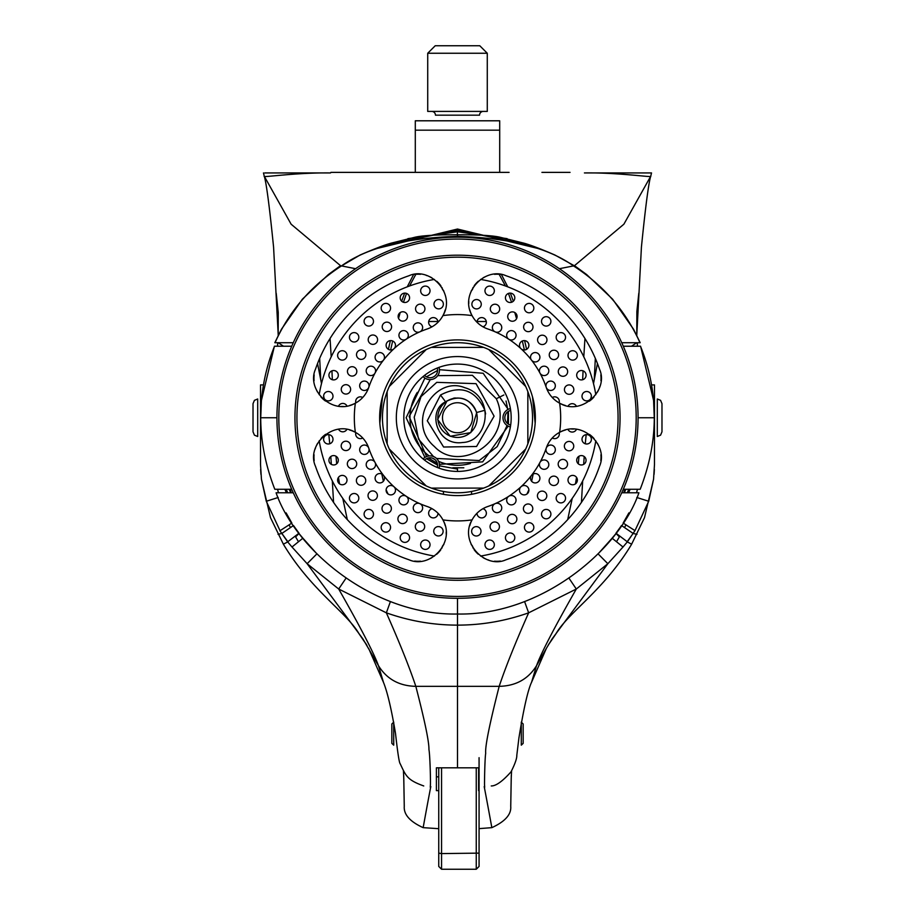 <?xml version="1.0" encoding="UTF-8"?>
<svg xmlns="http://www.w3.org/2000/svg" width="915" height="915" viewBox="0 0 915 915"><rect width="100%" height="100%" fill="white"/><g stroke="black" fill="none" stroke-linecap="round" stroke-linejoin="round"><path stroke-width="1.37" d="M290.375 489.262L291.176 492.785M623.824 492.785L624.625 489.262M293.269 492.785L276.09 492.785C295.98 550.636 374.475 615.841 457.5 614.011C540.559 615.829 619.043 550.624 638.91 492.785L624.545 492.785M457.5 598.307A180.564 180.564 0 0 1 276.936 417.743A180.564 180.564 0 0 1 457.5 237.191A180.564 180.564 0 0 1 638.064 417.743A180.564 180.564 0 0 1 457.5 598.307A180.564 180.564 0 0 0 638.064 417.743A180.564 180.564 0 0 0 457.5 237.191A180.564 180.564 0 0 0 276.936 417.743A180.564 180.564 0 0 0 457.5 598.307L457.5 625.128C433.23 625.117 409.52 621.011 386.359 612.833L338.699 589.02L307.12 563.697L291.988 547.01L302.899 538.18L298.953 533.491L295.614 536.899L295.168 536.121M621.731 492.785L638.91 492.785M631.487 346.225L636.737 342.713M639.985 342.713C625.723 310.997 603.568 285.4 573.511 265.91L575.478 266.402L586.641 274.557L612.627 299.194L633.569 329.274L640.18 342.713L621.731 342.713M457.5 237.191L457.5 234.743C436.455 234.72 422.33 235.544 415.113 237.202L390.899 243.218C384.128 245.117 373.869 249.04 360.121 254.999L341.489 265.91C366.812 247.736 405.482 237.889 457.5 236.344C509.518 237.889 548.188 247.736 573.511 265.91L559.408 268.701M293.269 342.713L274.82 342.713L281.431 329.274L302.373 299.194L328.359 274.557L339.522 266.402M278.263 342.713L283.513 346.225M625.837 489.262L624.305 492.785M289.163 489.262L290.695 492.785M407.896 238.632L457.466 231.792L507.104 238.632M628.799 489.262L627.29 492.785M287.71 492.785L286.201 489.262M630.058 489.262L628.559 492.785M286.441 492.785L284.954 489.262M386.382 244.694L457.5 230.317L528.63 244.694M541.234 249.246L457.5 229.036L457.351 234.961M253.02 417.743C253.02 399.672 253.02 399.672 253.02 417.743C253.02 435.826 253.02 435.826 253.02 417.743L253.02 431.823L254.427 435.163L257.71 436.512L257.71 398.986L254.427 400.335L253.02 403.675L253.02 417.743M661.98 417.743C661.98 399.672 661.98 399.672 661.98 417.743C661.98 435.826 661.98 435.826 661.98 417.743L661.98 431.823L660.573 435.163L657.29 436.512L657.29 398.986L660.573 400.335L661.98 403.675L661.98 431.823M276.433 346.225L274.409 346.225L261.416 400.415L260.729 417.743C260.741 441.316 265.43 465.163 274.797 489.262L291.713 489.262M260.992 406.546C262.25 385.318 266.757 365.211 274.523 346.225L291.713 346.225M289.529 489.262L274.797 489.262M623.287 489.262L640.203 489.262C649.57 465.152 654.259 441.304 654.271 417.743L653.585 400.415L640.592 346.225L638.567 346.225M623.287 346.225L640.477 346.225C648.243 365.211 652.75 385.318 654.008 406.546M438.743 790.64L436.398 790.64L436.398 767.822L436.398 776.846L438.743 776.846M302.899 538.18L315.572 552.374M298.496 541.749L295.614 536.899M619.832 536.121L616.504 541.749M619.386 536.899L616.047 533.491L612.101 538.18L623.012 547.01L627.29 541.909L631.625 544.196L644.503 517.65L653.55 479.277L648.712 501.26L634.987 530.631L623.149 523.06L628.891 512.88M599.439 552.363L612.101 538.18M316.945 553.815L307.12 563.697L362.923 638.933L378.455 665.663C386.748 679.079 399.203 685.976 415.822 686.342L457.5 686.342L457.5 767.822L478.602 767.822L478.602 790.64M403.709 775.462L404.27 806.332C403.629 814.51 409.931 821.624 423.153 827.652L438.743 828.693M479.071 828.635L491.847 827.652C505.149 821.51 511.439 814.407 510.73 806.332L511.291 775.462M390.373 601.693L386.359 612.833C399.695 642.936 409.52 667.435 415.822 686.342C424.754 720.803 429.124 741.871 428.941 749.534C430.039 755.344 430.61 780.198 430.439 784.452C429.432 796.828 434.762 763.831 423.153 827.652M457.5 767.822L436.398 767.822M346.144 577.983L338.699 589.02C360.636 627.53 373.88 653.07 378.455 665.663L383.614 682.807M403.79 778.276L404.258 806.332M457.5 686.342L499.178 686.342C515.797 685.976 528.252 679.079 536.545 665.663L546.404 648.289L531.569 682.247L536.545 665.663C541.12 653.07 554.364 627.53 576.301 589.02L528.641 612.833C505.48 621.011 481.759 625.117 457.5 625.128L457.5 686.342M491.847 827.652C480.421 765.089 485.465 795.695 484.55 785.104C484.412 784.315 484.778 758.615 485.693 753.308C485.007 746.571 489.502 724.245 499.178 686.342C505.48 667.435 515.305 642.936 528.641 612.833L524.627 601.693M510.742 806.332L511.211 778.299M531.398 682.75L531.558 682.258C527.852 690.23 523.632 708.805 518.919 737.948L516.815 755.23C516.952 758.398 515.019 763.933 511.028 771.837C502.507 781.353 495.919 786.054 491.252 785.951M286.109 512.88L291.851 523.06L279.933 530.769L287.71 541.909L283.375 544.196C311.169 590.541 346.934 612.558 359.137 633.935L366.789 645.155M287.71 541.909L291.988 547.01M366.16 644.114L359.137 633.935M546.404 648.289L552.065 638.956L607.857 563.72L576.301 589.02L568.856 577.983M623.012 547.01L607.857 563.72L598.01 553.804M548.84 644.114L555.851 633.946C568.284 612.364 604.014 590.312 631.636 544.208M280.013 530.631L266.288 501.26L261.45 479.277L270.497 517.65L283.375 544.196M627.29 541.909L634.987 530.631M261.45 479.277L260.523 464.648L260.523 384.918L263.428 384.918M260.626 469.441L260.935 474.325M651.572 384.918L654.477 384.918L654.477 464.648L653.55 479.277M654.374 469.441L654.065 474.325M548.211 645.155L555.863 633.946M277.554 489.262L278.457 492.785M636.543 492.785L637.446 489.262M290.478 527.555L289.06 524.844M625.94 524.844L624.522 527.555M621.514 525.519L633.134 533.434L627.187 541.691L615.978 533.216L621.514 525.519M299.011 533.216L287.813 541.691L281.866 533.434L293.486 525.519L299.011 533.216M438.743 853.123L438.743 767.822L438.743 866.436L438.743 853.123L441.556 853.592L441.556 767.822M479.071 757.677L479.071 866.436L476.257 869.25L476.257 767.822M391.837 743.357L391.837 723.994L393.713 722.118L393.713 745.165L391.837 743.357M523.163 723.994L523.163 743.357L521.287 745.165L521.287 722.118L523.163 723.994M457.5 239.067A178.688 178.688 0 0 1 636.188 417.743A178.688 178.688 0 0 1 457.5 596.431A178.688 178.688 0 0 1 278.812 417.743A178.688 178.688 0 0 1 457.5 239.067M469.795 525.587A28.136 28.136 0 0 1 472.071 519.892C458.884 541.76 485.064 569.382 505.984 559.774A150.071 150.071 0 0 0 599.531 466.238C608.933 445.388 582.203 419.276 559.637 432.326A28.136 28.136 0 0 0 546.266 448.053A93.799 93.799 0 0 1 487.798 506.51A28.136 28.136 0 0 0 472.071 519.892A103.178 103.178 0 0 1 442.929 519.892A28.136 28.136 0 0 0 427.202 506.51A93.799 93.799 0 0 1 368.734 448.053A28.136 28.136 0 0 0 355.363 432.326C333.483 419.127 305.862 445.308 315.469 466.238A150.071 150.071 0 0 0 409.016 559.774C429.856 569.176 455.967 542.446 442.929 519.892A28.136 28.136 0 0 1 445.239 525.679M349.667 430.039A28.136 28.136 0 0 1 355.363 432.326A103.178 103.178 0 0 1 355.363 403.172A28.136 28.136 0 0 0 368.734 387.445A93.799 93.799 0 0 1 427.202 328.977A28.136 28.136 0 0 0 442.929 315.606C456.116 293.738 429.936 266.105 409.016 275.724A150.071 150.071 0 0 0 315.469 369.26C306.068 390.099 332.797 416.211 355.363 403.172A28.136 28.136 0 0 1 349.564 405.482M445.205 309.911A28.136 28.136 0 0 1 442.929 315.606A103.178 103.178 0 0 1 472.071 315.606A28.136 28.136 0 0 0 487.798 328.977A93.799 93.799 0 0 1 546.266 387.445A28.136 28.136 0 0 0 559.637 403.172C581.517 416.371 609.138 390.19 599.531 369.26A150.071 150.071 0 0 0 505.984 275.724C485.144 266.322 459.033 293.052 472.071 315.606A28.136 28.136 0 0 1 469.761 309.819M565.436 430.016A28.136 28.136 0 0 0 559.637 432.326A103.178 103.178 0 0 0 559.637 403.172A28.136 28.136 0 0 0 565.333 405.459M457.5 339.9A77.855 77.855 0 0 0 379.645 417.743A77.855 77.855 0 0 0 457.5 495.598A77.855 77.855 0 0 0 535.355 417.743A77.855 77.855 0 0 0 457.5 339.9M325.66 434.305A28.136 28.136 0 0 0 321.062 438.457M317.528 443.443A28.136 28.136 0 0 0 316.213 446.108M315.412 448.247A28.136 28.136 0 0 0 315.172 448.979M314.062 454.778A28.136 28.136 0 0 0 314.177 460.6M436.649 554.307A28.136 28.136 0 0 0 440.79 549.801M446.223 534.269A28.136 28.136 0 0 0 446.223 531.97M414.678 561.078A28.136 28.136 0 0 0 420.488 561.181M430.13 558.585A28.136 28.136 0 0 0 431.72 557.773M320.936 396.904A28.136 28.136 0 0 0 325.454 401.033M340.986 406.466A28.136 28.136 0 0 0 343.285 406.466M314.177 374.921A28.136 28.136 0 0 0 314.062 380.731M316.659 390.373A28.136 28.136 0 0 0 317.471 391.963M440.938 285.903A28.136 28.136 0 0 0 436.787 281.305M431.8 277.771A28.136 28.136 0 0 0 429.135 276.467M426.996 275.655A28.136 28.136 0 0 0 426.276 275.426M420.477 274.317A28.136 28.136 0 0 0 414.644 274.42M478.351 281.191A28.136 28.136 0 0 0 474.21 285.697M468.777 301.229A28.136 28.136 0 0 0 468.777 303.528M500.322 274.42A28.136 28.136 0 0 0 494.512 274.317M484.87 276.913A28.136 28.136 0 0 0 483.28 277.725M589.34 401.193A28.136 28.136 0 0 0 593.938 397.041M597.472 392.055A28.136 28.136 0 0 0 598.787 389.39M599.588 387.251A28.136 28.136 0 0 0 599.828 386.519M600.938 380.72A28.136 28.136 0 0 0 600.823 374.898M594.064 438.594A28.136 28.136 0 0 0 589.546 434.465M574.014 429.021A28.136 28.136 0 0 0 571.715 429.032M600.823 460.577A28.136 28.136 0 0 0 600.938 454.755M598.341 445.125A28.136 28.136 0 0 0 597.529 443.535M474.062 549.583A28.136 28.136 0 0 0 478.213 554.181M483.2 557.727A28.136 28.136 0 0 0 485.865 559.031M488.004 559.843A28.136 28.136 0 0 0 488.724 560.072M494.523 561.181A28.136 28.136 0 0 0 500.356 561.067M480.569 279.43A140.224 140.224 0 0 1 595.814 394.674M595.814 440.813A140.224 140.224 0 0 1 480.569 556.068M434.431 556.068A140.224 140.224 0 0 1 319.186 440.813M319.186 394.674A140.224 140.224 0 0 1 434.431 279.43M576.427 406.271A4.689 4.689 0 0 0 568.135 406.088M559.134 402.897A4.689 4.689 0 0 0 552.271 397.487M569.896 394.239A4.689 4.689 0 0 0 573.751 388.841A4.689 4.689 0 0 0 568.352 384.986A4.689 4.689 0 0 0 564.498 390.385A4.689 4.689 0 0 0 569.896 394.239M587.464 400.816A4.689 4.689 0 0 0 591.319 395.417A4.689 4.689 0 0 0 585.92 391.563A4.689 4.689 0 0 0 582.066 396.961A4.689 4.689 0 0 0 587.464 400.816M552.168 390.202A4.689 4.689 0 0 0 555.085 384.243A4.689 4.689 0 0 0 549.126 381.338A4.689 4.689 0 0 0 546.209 387.285A4.689 4.689 0 0 0 552.168 390.202M564.498 376.054A4.689 4.689 0 0 0 567.403 370.095A4.689 4.689 0 0 0 561.444 367.19A4.689 4.689 0 0 0 558.539 373.148A4.689 4.689 0 0 0 564.498 376.054M582.901 379.656A4.689 4.689 0 0 0 585.817 373.697A4.689 4.689 0 0 0 579.858 370.781A4.689 4.689 0 0 0 576.942 376.74A4.689 4.689 0 0 0 582.901 379.656M539.999 373.103A4.689 4.689 0 0 0 546.346 375.001A4.689 4.689 0 0 0 548.245 368.642A4.689 4.689 0 0 0 541.886 366.743A4.689 4.689 0 0 0 539.987 373.103M556.171 359.012A4.689 4.689 0 0 0 558.059 352.664A4.689 4.689 0 0 0 551.711 350.765A4.689 4.689 0 0 0 549.812 357.125A4.689 4.689 0 0 0 556.171 359.012M574.929 359.538A4.689 4.689 0 0 0 576.816 353.179A4.689 4.689 0 0 0 570.457 351.28A4.689 4.689 0 0 0 568.57 357.639A4.689 4.689 0 0 0 574.929 359.538M531.524 360.144A4.689 4.689 0 0 0 538.1 360.956A4.689 4.689 0 0 0 538.924 354.38A4.689 4.689 0 0 0 532.336 353.556A4.689 4.689 0 0 0 531.512 360.133M545.157 343.571A4.689 4.689 0 0 0 545.981 336.995A4.689 4.689 0 0 0 539.393 336.171A4.689 4.689 0 0 0 538.58 342.759A4.689 4.689 0 0 0 545.157 343.571M563.743 340.998A4.689 4.689 0 0 0 564.566 334.421A4.689 4.689 0 0 0 557.978 333.598A4.689 4.689 0 0 0 557.155 340.186A4.689 4.689 0 0 0 563.743 340.998M527.658 348.466A4.689 4.689 0 0 0 527.383 341.844A4.689 4.689 0 0 0 520.749 342.107A4.689 4.689 0 0 0 521.024 348.741A4.689 4.689 0 0 0 527.658 348.466M531.752 330.155A4.689 4.689 0 0 0 531.478 323.533A4.689 4.689 0 0 0 524.855 323.807A4.689 4.689 0 0 0 525.13 330.429A4.689 4.689 0 0 0 531.752 330.155M549.663 324.562A4.689 4.689 0 0 0 549.389 317.94A4.689 4.689 0 0 0 542.755 318.203A4.689 4.689 0 0 0 543.03 324.836A4.689 4.689 0 0 0 549.663 324.562M515.294 337.864A4.689 4.689 0 0 0 513.933 331.367A4.689 4.689 0 0 0 507.436 332.728A4.689 4.689 0 0 0 508.797 339.225A4.689 4.689 0 0 0 515.294 337.864M516.323 319.129A4.689 4.689 0 0 0 514.962 312.644A4.689 4.689 0 0 0 508.477 314.005A4.689 4.689 0 0 0 509.838 320.49A4.689 4.689 0 0 0 516.323 319.129M533.068 310.665A4.689 4.689 0 0 0 531.707 304.169A4.689 4.689 0 0 0 525.21 305.53A4.689 4.689 0 0 0 526.571 312.026A4.689 4.689 0 0 0 533.068 310.665M501.351 329.446A4.689 4.689 0 0 0 498.95 323.258A4.689 4.689 0 0 0 492.762 325.671A4.689 4.689 0 0 0 495.175 331.848A4.689 4.689 0 0 0 501.351 329.446M499.293 310.791A4.689 4.689 0 0 0 496.879 304.615A4.689 4.689 0 0 0 490.703 307.028A4.689 4.689 0 0 0 493.116 313.204A4.689 4.689 0 0 0 499.293 310.791M514.413 299.685A4.689 4.689 0 0 0 512 293.509A4.689 4.689 0 0 0 505.823 295.922A4.689 4.689 0 0 0 508.225 302.099A4.689 4.689 0 0 0 514.413 299.685M482.948 326.792A4.689 4.689 0 0 0 482.823 317.734A4.689 4.689 0 0 0 476.99 322.24M481.118 305.37A4.689 4.689 0 0 0 477.722 299.674A4.689 4.689 0 0 0 472.026 303.071A4.689 4.689 0 0 0 475.423 308.767A4.689 4.689 0 0 0 481.118 305.37M494.203 291.931A4.689 4.689 0 0 0 490.806 286.235A4.689 4.689 0 0 0 485.11 289.632A4.689 4.689 0 0 0 488.507 295.328A4.689 4.689 0 0 0 494.203 291.931M471.179 290.936A4.689 4.689 0 0 0 472.998 287.493M443.352 303.791A4.689 4.689 0 0 0 438.285 299.514A4.689 4.689 0 0 0 434.007 304.569A4.689 4.689 0 0 0 439.063 308.858A4.689 4.689 0 0 0 443.352 303.791M442.002 287.493A4.689 4.689 0 0 0 443.821 290.936M438.01 322.24A4.689 4.689 0 0 0 432.177 317.734A4.689 4.689 0 0 0 432.052 326.792M424.789 307.68A4.689 4.689 0 0 0 419.093 304.283A4.689 4.689 0 0 0 415.696 309.979A4.689 4.689 0 0 0 421.392 313.376A4.689 4.689 0 0 0 424.789 307.68M429.89 289.632A4.689 4.689 0 0 0 424.194 286.235A4.689 4.689 0 0 0 420.797 291.931A4.689 4.689 0 0 0 426.493 295.328A4.689 4.689 0 0 0 429.89 289.632M422.238 325.671A4.689 4.689 0 0 0 416.05 323.258A4.689 4.689 0 0 0 413.649 329.446A4.689 4.689 0 0 0 419.825 331.848A4.689 4.689 0 0 0 422.238 325.671M407.118 314.566A4.689 4.689 0 0 0 400.942 312.152A4.689 4.689 0 0 0 398.528 318.329A4.689 4.689 0 0 0 404.704 320.742A4.689 4.689 0 0 0 407.118 314.566M409.177 295.922A4.689 4.689 0 0 0 403 293.509A4.689 4.689 0 0 0 400.587 299.685A4.689 4.689 0 0 0 406.775 302.099A4.689 4.689 0 0 0 409.177 295.922M407.564 332.728A4.689 4.689 0 0 0 401.067 331.367A4.689 4.689 0 0 0 399.706 337.864A4.689 4.689 0 0 0 406.191 339.225A4.689 4.689 0 0 0 407.564 332.728M390.819 324.265A4.689 4.689 0 0 0 384.334 322.904A4.689 4.689 0 0 0 382.973 329.389A4.689 4.689 0 0 0 389.458 330.75A4.689 4.689 0 0 0 390.819 324.265M389.79 305.53A4.689 4.689 0 0 0 383.293 304.169A4.689 4.689 0 0 0 381.932 310.665A4.689 4.689 0 0 0 388.429 312.026A4.689 4.689 0 0 0 389.79 305.53M394.251 342.107A4.689 4.689 0 0 0 387.617 341.844A4.689 4.689 0 0 0 387.342 348.466A4.689 4.689 0 0 0 393.976 348.741A4.689 4.689 0 0 0 394.251 342.107M376.34 336.514A4.689 4.689 0 0 0 369.717 336.24A4.689 4.689 0 0 0 369.443 342.862A4.689 4.689 0 0 0 376.065 343.136A4.689 4.689 0 0 0 376.34 336.514M372.245 318.203A4.689 4.689 0 0 0 365.611 317.94A4.689 4.689 0 0 0 365.337 324.562A4.689 4.689 0 0 0 371.97 324.836A4.689 4.689 0 0 0 372.245 318.203M383.488 360.133A4.689 4.689 0 0 0 382.664 353.556A4.689 4.689 0 0 0 376.076 354.38A4.689 4.689 0 0 0 376.9 360.956A4.689 4.689 0 0 0 383.476 360.144M364.079 350.983A4.689 4.689 0 0 0 357.502 351.795A4.689 4.689 0 0 0 358.314 358.383A4.689 4.689 0 0 0 364.902 357.559A4.689 4.689 0 0 0 364.079 350.983M357.022 333.598A4.689 4.689 0 0 0 350.434 334.421A4.689 4.689 0 0 0 351.257 340.998A4.689 4.689 0 0 0 357.845 340.186A4.689 4.689 0 0 0 357.022 333.598M375.013 373.103A4.689 4.689 0 0 0 373.114 366.743A4.689 4.689 0 0 0 366.755 368.642A4.689 4.689 0 0 0 368.654 375.001A4.689 4.689 0 0 0 375.001 373.103M354.368 367.27A4.689 4.689 0 0 0 348.009 369.157A4.689 4.689 0 0 0 349.896 375.516A4.689 4.689 0 0 0 356.255 373.629A4.689 4.689 0 0 0 354.368 367.27M344.543 351.28A4.689 4.689 0 0 0 338.184 353.179A4.689 4.689 0 0 0 340.071 359.538A4.689 4.689 0 0 0 346.43 357.639A4.689 4.689 0 0 0 344.543 351.28M365.874 381.338A4.689 4.689 0 0 0 359.915 384.243A4.689 4.689 0 0 0 362.832 390.202A4.689 4.689 0 0 0 368.779 387.297A4.689 4.689 0 0 0 365.874 381.338M347.46 384.929A4.689 4.689 0 0 0 341.501 387.846A4.689 4.689 0 0 0 344.417 393.805A4.689 4.689 0 0 0 350.376 390.888A4.689 4.689 0 0 0 347.46 384.929M335.142 370.781A4.689 4.689 0 0 0 329.183 373.697A4.689 4.689 0 0 0 332.099 379.656A4.689 4.689 0 0 0 338.058 376.74A4.689 4.689 0 0 0 335.142 370.781M362.729 397.487A4.689 4.689 0 0 0 355.866 402.897M347.002 406.066A4.689 4.689 0 0 0 338.481 406.26M329.08 391.563A4.689 4.689 0 0 0 323.681 395.417A4.689 4.689 0 0 0 327.536 400.816A4.689 4.689 0 0 0 332.934 396.961A4.689 4.689 0 0 0 329.08 391.563M338.573 429.226A4.689 4.689 0 0 0 346.865 429.41M355.866 432.601A4.689 4.689 0 0 0 362.729 437.999M345.104 441.259A4.689 4.689 0 0 0 341.249 446.657A4.689 4.689 0 0 0 346.648 450.512A4.689 4.689 0 0 0 350.502 445.113A4.689 4.689 0 0 0 345.104 441.259M327.536 434.682A4.689 4.689 0 0 0 323.681 440.081A4.689 4.689 0 0 0 329.08 443.935A4.689 4.689 0 0 0 332.934 438.537A4.689 4.689 0 0 0 327.536 434.682M362.832 445.296A4.689 4.689 0 0 0 359.915 451.255A4.689 4.689 0 0 0 365.874 454.16A4.689 4.689 0 0 0 368.791 448.201A4.689 4.689 0 0 0 362.832 445.296M350.502 459.433A4.689 4.689 0 0 0 347.597 465.392A4.689 4.689 0 0 0 353.556 468.308A4.689 4.689 0 0 0 356.461 462.35A4.689 4.689 0 0 0 350.502 459.433M332.099 455.842A4.689 4.689 0 0 0 329.183 461.8A4.689 4.689 0 0 0 335.142 464.717A4.689 4.689 0 0 0 338.058 458.758A4.689 4.689 0 0 0 332.099 455.842M375.001 462.384A4.689 4.689 0 0 0 368.654 460.497A4.689 4.689 0 0 0 366.755 466.856A4.689 4.689 0 0 0 373.114 468.743A4.689 4.689 0 0 0 375.013 462.395M358.829 476.475A4.689 4.689 0 0 0 356.942 482.834A4.689 4.689 0 0 0 363.289 484.733A4.689 4.689 0 0 0 365.188 478.373A4.689 4.689 0 0 0 358.829 476.475M340.071 475.96A4.689 4.689 0 0 0 338.184 482.319A4.689 4.689 0 0 0 344.543 484.207A4.689 4.689 0 0 0 346.43 477.859A4.689 4.689 0 0 0 340.071 475.96M376.9 474.542A4.689 4.689 0 0 0 376.076 481.118A4.689 4.689 0 0 0 382.664 481.942A4.689 4.689 0 0 0 383.488 475.365A4.689 4.689 0 0 0 376.9 474.542M369.843 491.915A4.689 4.689 0 0 0 369.019 498.503A4.689 4.689 0 0 0 375.608 499.327A4.689 4.689 0 0 0 376.42 492.739A4.689 4.689 0 0 0 369.843 491.915M351.257 494.5A4.689 4.689 0 0 0 350.434 501.077A4.689 4.689 0 0 0 357.022 501.9A4.689 4.689 0 0 0 357.845 495.312A4.689 4.689 0 0 0 351.257 494.5M387.342 487.032A4.689 4.689 0 0 0 387.617 493.654A4.689 4.689 0 0 0 394.251 493.379A4.689 4.689 0 0 0 393.976 486.757A4.689 4.689 0 0 0 387.342 487.032M383.248 505.332A4.689 4.689 0 0 0 383.522 511.965A4.689 4.689 0 0 0 390.145 511.691A4.689 4.689 0 0 0 389.87 505.057A4.689 4.689 0 0 0 383.248 505.332M365.337 510.936A4.689 4.689 0 0 0 365.611 517.558A4.689 4.689 0 0 0 372.245 517.284A4.689 4.689 0 0 0 371.97 510.662A4.689 4.689 0 0 0 365.337 510.936M399.706 497.634A4.689 4.689 0 0 0 401.067 504.119A4.689 4.689 0 0 0 407.564 502.758A4.689 4.689 0 0 0 406.203 496.273A4.689 4.689 0 0 0 399.706 497.634M398.677 516.369A4.689 4.689 0 0 0 400.038 522.854A4.689 4.689 0 0 0 406.523 521.493A4.689 4.689 0 0 0 405.162 515.008A4.689 4.689 0 0 0 398.677 516.369M381.932 524.833A4.689 4.689 0 0 0 383.293 531.329A4.689 4.689 0 0 0 389.79 529.968A4.689 4.689 0 0 0 388.429 523.471A4.689 4.689 0 0 0 381.932 524.833M413.649 506.052A4.689 4.689 0 0 0 416.05 512.24A4.689 4.689 0 0 0 422.238 509.827A4.689 4.689 0 0 0 419.825 503.65A4.689 4.689 0 0 0 413.649 506.052M415.707 524.707A4.689 4.689 0 0 0 418.121 530.883A4.689 4.689 0 0 0 424.297 528.47A4.689 4.689 0 0 0 421.884 522.293A4.689 4.689 0 0 0 415.707 524.707M400.587 535.813A4.689 4.689 0 0 0 403 541.989A4.689 4.689 0 0 0 409.177 539.576A4.689 4.689 0 0 0 406.775 533.399A4.689 4.689 0 0 0 400.587 535.813M432.052 508.706A4.689 4.689 0 0 0 432.177 517.764A4.689 4.689 0 0 0 438.01 513.258M433.882 530.117A4.689 4.689 0 0 0 437.279 535.824A4.689 4.689 0 0 0 442.974 532.427A4.689 4.689 0 0 0 439.577 526.731A4.689 4.689 0 0 0 433.882 530.117M420.797 543.567A4.689 4.689 0 0 0 424.194 549.263A4.689 4.689 0 0 0 429.89 545.866A4.689 4.689 0 0 0 426.493 540.17A4.689 4.689 0 0 0 420.797 543.567M443.821 544.562A4.689 4.689 0 0 0 442.002 548.005M471.648 531.707A4.689 4.689 0 0 0 476.715 535.984A4.689 4.689 0 0 0 480.993 530.929A4.689 4.689 0 0 0 475.937 526.64A4.689 4.689 0 0 0 471.648 531.707M472.998 548.005A4.689 4.689 0 0 0 471.179 544.562M476.99 513.258A4.689 4.689 0 0 0 482.823 517.764A4.689 4.689 0 0 0 482.948 508.706M490.211 527.818A4.689 4.689 0 0 0 495.907 531.215A4.689 4.689 0 0 0 499.304 525.519A4.689 4.689 0 0 0 493.608 522.122A4.689 4.689 0 0 0 490.211 527.818M485.11 545.866A4.689 4.689 0 0 0 490.806 549.263A4.689 4.689 0 0 0 494.203 543.567A4.689 4.689 0 0 0 488.507 540.17A4.689 4.689 0 0 0 485.11 545.866M492.762 509.827A4.689 4.689 0 0 0 498.95 512.24A4.689 4.689 0 0 0 501.351 506.052A4.689 4.689 0 0 0 495.175 503.639A4.689 4.689 0 0 0 492.762 509.827M507.882 520.932A4.689 4.689 0 0 0 514.058 523.346A4.689 4.689 0 0 0 516.472 517.169A4.689 4.689 0 0 0 510.296 514.756A4.689 4.689 0 0 0 507.882 520.932M505.823 539.576A4.689 4.689 0 0 0 512 541.989A4.689 4.689 0 0 0 514.413 535.813A4.689 4.689 0 0 0 508.225 533.399A4.689 4.689 0 0 0 505.823 539.576M507.436 502.758A4.689 4.689 0 0 0 513.933 504.119A4.689 4.689 0 0 0 515.294 497.634A4.689 4.689 0 0 0 508.809 496.273A4.689 4.689 0 0 0 507.436 502.758M524.181 511.233A4.689 4.689 0 0 0 530.666 512.594A4.689 4.689 0 0 0 532.027 506.098A4.689 4.689 0 0 0 525.542 504.737A4.689 4.689 0 0 0 524.181 511.233M525.21 529.968A4.689 4.689 0 0 0 531.707 531.329A4.689 4.689 0 0 0 533.068 524.833A4.689 4.689 0 0 0 526.571 523.471A4.689 4.689 0 0 0 525.21 529.968M520.749 493.379A4.689 4.689 0 0 0 527.383 493.654A4.689 4.689 0 0 0 527.658 487.032A4.689 4.689 0 0 0 521.024 486.757A4.689 4.689 0 0 0 520.749 493.379M538.66 498.984A4.689 4.689 0 0 0 545.283 499.258A4.689 4.689 0 0 0 545.557 492.625A4.689 4.689 0 0 0 538.935 492.362A4.689 4.689 0 0 0 538.66 498.984M542.755 517.284A4.689 4.689 0 0 0 549.389 517.558A4.689 4.689 0 0 0 549.663 510.936A4.689 4.689 0 0 0 543.03 510.662A4.689 4.689 0 0 0 542.755 517.284M532.336 481.942A4.689 4.689 0 0 0 538.924 481.118A4.689 4.689 0 0 0 538.1 474.542A4.689 4.689 0 0 0 531.524 475.354A4.689 4.689 0 0 0 532.336 481.942M550.922 484.515A4.689 4.689 0 0 0 557.498 483.692A4.689 4.689 0 0 0 556.686 477.115A4.689 4.689 0 0 0 550.098 477.939A4.689 4.689 0 0 0 550.922 484.515M557.978 501.9A4.689 4.689 0 0 0 564.566 501.077A4.689 4.689 0 0 0 563.743 494.5A4.689 4.689 0 0 0 557.155 495.312A4.689 4.689 0 0 0 557.978 501.9M539.987 462.395A4.689 4.689 0 0 0 541.886 468.743A4.689 4.689 0 0 0 548.245 466.856A4.689 4.689 0 0 0 546.346 460.497A4.689 4.689 0 0 0 539.999 462.384M560.632 468.228A4.689 4.689 0 0 0 566.991 466.341A4.689 4.689 0 0 0 565.104 459.982A4.689 4.689 0 0 0 558.745 461.869A4.689 4.689 0 0 0 560.632 468.228M570.457 484.207A4.689 4.689 0 0 0 576.816 482.319A4.689 4.689 0 0 0 574.929 475.96A4.689 4.689 0 0 0 568.57 477.859A4.689 4.689 0 0 0 570.457 484.207M549.126 454.16A4.689 4.689 0 0 0 555.085 451.255A4.689 4.689 0 0 0 552.168 445.296A4.689 4.689 0 0 0 546.221 448.201A4.689 4.689 0 0 0 549.126 454.16M567.54 450.569A4.689 4.689 0 0 0 573.499 447.652A4.689 4.689 0 0 0 570.583 441.693A4.689 4.689 0 0 0 564.624 444.61A4.689 4.689 0 0 0 567.54 450.569M579.858 464.717A4.689 4.689 0 0 0 585.817 461.8A4.689 4.689 0 0 0 582.901 455.842A4.689 4.689 0 0 0 576.942 458.758A4.689 4.689 0 0 0 579.858 464.717M552.271 437.999A4.689 4.689 0 0 0 559.134 432.601M567.998 429.432A4.689 4.689 0 0 0 576.519 429.238M585.92 443.935A4.689 4.689 0 0 0 591.319 440.081A4.689 4.689 0 0 0 587.464 434.682A4.689 4.689 0 0 0 582.066 438.537A4.689 4.689 0 0 0 585.92 443.935M413.557 274.58L407.255 286.83M404.647 293.12L401.662 301.207M390.373 340.62L388.406 349.324M381.807 474.004L383.362 481.256M386.119 489.822L388.029 493.986M347.311 519.629L342.782 498.389M339.545 483.875L338.459 477.413M336.709 463.802L335.988 456.23M332.339 379.736L331.939 370.838M331.207 356.816L330.052 338.516M526.971 493.986L528.881 489.822M531.638 481.256L533.193 474.004M526.594 349.324L524.627 340.62M513.338 301.207L510.353 293.12M507.745 286.83L501.443 274.58M584.948 338.516L583.793 356.816M583.061 370.838L582.661 379.736M579.012 456.23L578.291 463.802M576.542 477.413L575.455 483.875M572.218 498.378L567.689 519.629M340.563 265.705L291.119 224.198L264.275 176.229C261.644 177.853 295.133 172.489 330.544 172.935L264.79 172.935M265.602 172.935L266.608 172.935M651.526 172.935L584.422 172.935C618.814 172.432 653.058 177.807 650.725 176.229L651.526 172.935L650.725 176.229L623.881 224.198L574.437 265.705M263.463 172.935L263.92 174.765L263.474 172.935M318.877 172.935L323.681 172.935M264.138 175.772L263.92 174.765L264.138 175.772C266.311 182.394 269.445 206.161 273.574 247.073L278.24 335.393M650.851 175.772C648.689 182.394 645.555 206.161 641.426 247.073L636.76 335.393M637.229 342.713L637.481 346.225L637.263 342.713M594.235 379.725L595.333 358.383M319.667 358.383L320.765 379.725M277.519 346.225L277.771 342.713L277.508 346.225M415.845 274.306L409.565 285.972M406.557 293.418L403.446 302.259M400.221 312.541L398.54 318.351M392.661 340.986L390.625 349.976M382.47 396.973L379.839 423.153M535.161 423.142L532.53 396.984M524.387 349.976L522.339 340.986M516.563 318.717L514.779 312.518M511.554 302.259L508.443 293.418M505.435 285.972L499.155 274.306M415.296 120.791L499.704 120.791L499.704 172.375L330.875 172.375L415.296 172.375L415.296 120.791L415.296 130.17L499.704 130.17L499.704 120.791M427.717 111.413L427.717 53.253L487.283 53.253L487.283 111.413L427.717 111.413M487.283 53.253L479.78 45.75L435.22 45.75L427.717 53.253M431.708 111.413A3.752 3.752 -90 0 1 435.46 115.164L479.54 115.164A3.752 3.752 90 0 1 483.292 111.413M437.953 321.508L428.7 321.508L437.953 321.508M477.047 321.508L486.3 321.508L477.047 321.508M405.917 172.375L509.083 172.375M541.92 172.375L570.056 172.375L541.92 172.375M373.08 172.375L344.944 172.375L373.08 172.375M483.612 347.403A75.041 75.041 0 0 0 431.388 347.403A75.041 75.041 0 0 1 457.5 342.713A75.041 75.041 0 0 0 431.388 347.403L483.612 347.403A75.041 75.041 0 0 0 457.5 342.713A75.041 75.041 0 0 1 530.814 433.756A75.041 75.041 0 0 1 457.5 492.785A75.041 75.041 0 0 0 483.612 488.095L431.388 488.095A75.041 75.041 0 0 0 457.5 492.785A75.041 75.041 0 0 1 431.388 488.095A75.041 75.041 0 0 0 525.702 449.025A75.041 75.041 0 0 1 488.782 485.957L525.702 449.025A75.041 75.041 0 0 0 527.852 391.631A75.041 75.041 0 0 1 527.852 443.855L527.852 391.631A75.041 75.041 0 0 0 488.782 349.541L525.702 386.473A75.041 75.041 0 0 0 488.782 349.541M431.388 347.403A75.041 75.041 0 0 0 389.298 386.473L426.218 349.541A75.041 75.041 0 0 0 387.148 391.631L387.148 443.855A75.041 75.041 0 0 0 426.218 485.957L389.298 449.025A75.041 75.041 0 0 0 431.388 488.095M457.5 356.564A61.179 61.179 0 0 0 396.321 417.743A61.179 61.179 0 0 0 457.5 478.922A61.179 61.179 0 0 0 518.679 417.743A61.179 61.179 0 0 0 457.5 356.564M387.148 391.631A75.041 75.041 0 0 0 387.148 443.855A75.041 75.041 0 0 1 387.148 391.631A75.041 75.041 0 0 0 387.148 443.855M426.218 485.957A75.041 75.041 0 0 1 389.298 449.025M389.298 386.473A75.041 75.041 0 0 1 426.218 349.541M457.5 471.419A53.676 53.676 0 0 0 511.176 417.743A53.676 53.676 0 0 0 457.5 364.079A53.676 53.676 0 0 0 403.824 417.743A53.676 53.676 0 0 0 457.5 471.419L457.5 469.098L439.429 465.815M437.244 467.451A7.503 7.503 0 0 0 424.583 460.142M438.994 468.137A9.379 9.379 0 0 0 423.119 458.964A9.379 9.379 0 0 1 438.994 468.137M510.673 410.435A7.503 7.503 0 0 0 510.673 425.063M510.387 408.582A9.379 9.379 0 0 0 510.387 426.916A9.379 9.379 0 0 1 510.387 408.582M424.583 375.356A7.503 7.503 0 0 0 437.244 368.047M423.119 376.534A9.379 9.379 0 0 0 438.994 367.361A9.379 9.379 0 0 1 423.119 376.534M463.825 467.805L452.822 467.771M417.297 392.398A47.523 47.523 0 0 0 429.192 455.933M432.509 458.175A47.523 47.523 0 0 0 434.991 459.604M438.582 461.354A47.523 47.523 0 0 0 470.424 463.482M457.5 402.737A15.006 15.006 0 0 0 442.494 417.743A15.006 15.006 0 0 0 457.5 432.761A15.006 15.006 0 0 0 472.506 417.743A15.006 15.006 0 0 0 457.5 402.737M457.5 437.45A19.695 19.695 0 0 1 437.805 417.743A19.695 19.695 0 0 1 457.5 398.048A19.695 19.695 0 0 1 477.195 417.743A19.695 19.695 0 0 1 457.5 437.45M437.564 465.072L426.482 458.678M424.903 457.431L406.146 417.743L424.903 378.067M426.482 376.82L437.564 370.426M439.429 369.683L483.177 373.274L508.168 409.36M508.454 411.35L508.454 424.148M508.157 426.127L482.651 461.869L439.394 464.305M437.336 463.402L428.346 457.957M426.584 456.562L409.142 416.462L430.302 379.611M437.725 375.642L472.403 375.322L496.296 398.723C515.168 439.211 460.462 474.508 434.419 446.543C405.322 421.826 435.151 375.413 464.74 387.685C495.553 396.424 488.793 441.693 462.59 442.494C436.672 446.348 426.882 410.766 445.571 401.788L440.515 395.017C460.611 384.643 475.4 389.733 484.87 410.263L485.613 413.912M506.041 400.987L507.779 409.565M507.985 411.659L507.47 423.428M507.093 425.498L497.211 446.589L479.22 460.531L436.512 458.461M433.481 456.528L418.532 439.131L414.198 417.217L421.049 396.561L436.764 382.344L476.052 383.671L494.089 416.153L476.566 446.486L443.615 447.023L427.282 420.763L440.515 395.017M447.058 400.77L437.644 419.493L450.18 436.283L470.802 432.589L476.726 412.493C470.07 398.071 459.685 394.491 445.571 401.788M455.213 397.945L453.474 398.231M471.568 491.458L471.568 494.317M443.432 491.458L443.432 494.317M355.592 268.701L341.489 265.91C311.432 285.4 289.277 310.997 275.015 342.713M276.936 417.743L260.729 417.743M638.064 417.743L654.271 417.743M278.034 534.349L281.706 533.479M636.966 534.349L633.294 533.479M266.288 501.26L278.194 497.497M636.806 497.497L648.712 501.26M438.743 866.436L441.556 869.25L441.556 853.592L479.071 853.123M457.5 580.293A162.55 162.55 0 0 0 620.05 417.743A162.55 162.55 0 0 0 457.5 255.194A162.55 162.55 0 0 0 294.95 417.743A162.55 162.55 0 0 0 457.5 580.293M457.5 578.314A160.571 160.571 0 0 0 618.071 417.743A160.571 160.571 0 0 0 457.5 257.184A160.571 160.571 0 0 0 296.929 417.743A160.571 160.571 0 0 0 457.5 578.314M503.868 395.006L496.296 398.723M484.87 410.263L476.726 412.493M575.478 266.402L554.879 254.999C541.131 249.04 530.872 245.117 524.101 243.218L499.887 237.202C492.67 235.544 478.545 234.72 457.5 234.743M284.897 489.262L286.395 492.785M628.605 492.785L630.103 489.262M457.5 229.036L373.766 249.246M368.596 648.3L383.431 682.247C387.365 691.9 391.391 708.953 395.509 733.395C397.67 752.793 399.226 762.893 400.164 763.705C405.997 775.954 407.015 779.923 423.748 785.951L423.565 785.905M403.435 770.968L403.801 778.699M511.199 778.699L511.565 770.968M365.714 643.382L366.972 645.452M549.286 643.371L548.028 645.464M441.556 869.25L476.257 869.25M638.796 293.257L636.863 311.523L636.806 335.496M581.437 502.381L582.672 480.947M583.667 464.374L584.216 456.539M585.268 443.775L586.16 434.648M590.976 398.105L591.365 395.738M593.503 383.591L597.449 363.564M278.183 335.496L278.24 312.438L276.204 293.246M317.551 363.564L321.497 383.591M323.635 395.738L324.024 398.105M328.84 434.648L329.732 443.775M330.784 456.539L331.333 464.374M332.317 480.947L333.563 502.381"/></g></svg>
